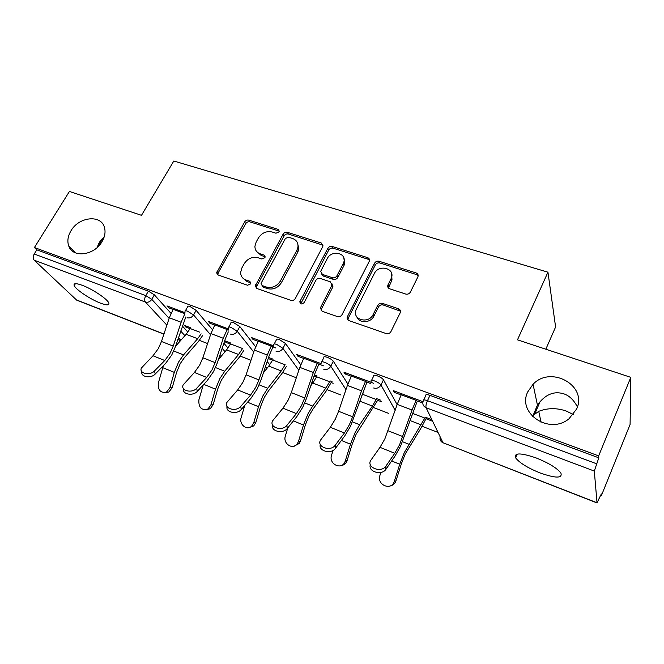 <?xml version="1.0" encoding="UTF-8"?>
<svg xmlns="http://www.w3.org/2000/svg" width="664" height="664" viewBox="0 0 664 664"><rect width="100%" height="100%" fill="white"/><g stroke="black" fill="none" stroke-linecap="round" stroke-linejoin="round"><path stroke-width="1" d="M102.007 241.671C94.28 255.59 72.534 258.254 68.724 245.946C67.089 241.156 67.852 236.085 71.015 230.74C79.041 216.555 101.468 214.364 104.522 227.694C105.684 232.151 104.846 236.807 102.007 241.671M532.81 416.809L533.142 415.365L532.362 416.361M576.634 409.007L568.973 418.801C549.269 435.244 516.816 413.149 527.805 391.793L533.059 384.282C550.688 365.167 587.773 385.386 576.634 409.007M278.988 231.919L279.245 231.13L278.083 229.379L248.817 220.141C247.083 219.784 245.672 220.39 244.601 221.975L216.605 272.879L218.174 275.004L247.531 285.238L250.585 283.926L250.859 282.98L249.706 281.262L245.854 279.926C242.435 278.573 240.692 276.075 240.634 272.431L241.92 267.866L244.236 263.674C247.747 258.445 252.345 256.462 258.03 257.723L261.873 259.002L264.911 257.698L265.177 256.835L264.015 255.092L260.172 253.822C256.636 252.469 254.885 249.93 254.926 246.211L256.163 242.053L258.437 237.936C261.898 232.79 266.463 230.815 272.14 232.002L275.975 233.222L278.988 231.919M279.237 231.147L249.896 221.859C248.162 221.502 246.759 222.108 245.688 223.685L218.207 272.863L217.842 274.854M250.867 282.872L246.983 281.519L245.854 279.926M265.177 256.785L261.243 255.482L260.172 253.822M577.398 406.924C573.829 400.002 569.272 395.628 563.728 393.802C553.826 390.772 545.053 394.532 537.433 405.09L533.142 415.365L538.745 411.323C547.592 407.903 556.739 407.796 566.184 411.016L573.347 414.527M104.049 237.33C101.011 239.289 98.745 242.659 97.259 247.431M536.246 457.977C520.634 452.657 513.77 452.632 515.654 457.886C519.464 462.841 527.54 467.838 539.882 472.868C555.585 478.387 562.599 478.454 560.906 473.075C557.013 468.07 548.796 463.04 536.246 457.977M82.328 285.329C76.02 283.055 73.314 283.154 74.219 285.636C75.837 289.67 90.52 299.406 100.438 303.116C106.887 305.498 109.668 305.423 108.772 302.875C107.253 298.949 92.346 289.006 82.328 285.329M405.712 294.052C407.737 294.509 409.298 293.853 410.393 292.085L417.888 276.88C418.536 275.037 417.947 273.726 416.129 272.954L379.119 261.276C377.169 260.861 375.65 261.508 374.562 263.21L347.222 317.018C346.815 318.72 347.405 319.915 348.99 320.612L386.191 333.585C388.232 334.075 389.809 333.419 390.93 331.61L400.201 312.794C400.857 310.901 400.276 309.557 398.458 308.743L382.414 303.365C380.406 302.909 378.853 303.556 377.75 305.324L373.168 314.47C368.711 324.331 352.069 319.857 355.962 309.947L374.313 273.576C378.754 263.791 395.669 268.372 391.27 278.274L387.917 285.063C387.386 286.831 387.975 288.085 389.685 288.815L405.712 294.052M34.42 247.514L69.421 191.456L141.49 215.319L173.81 161.012L547.949 272.19L517.48 339.827L630.8 377.351L598.662 455.894L34.42 247.514L36.819 249.83L34.221 253.997L145.798 295.621L148.396 291.131L36.819 249.83M322.687 246.751L322.986 245.937L321.26 243.007L287.421 232.325C285.62 231.952 284.175 232.574 283.096 234.193L255.233 285.993L256.893 288.5L290.865 300.344C292.733 300.792 294.227 300.153 295.347 298.443L322.687 246.751M332.257 246.477L367.624 257.649C369.201 258.279 369.79 259.416 369.392 261.052L342.043 314.645C340.922 316.404 339.387 317.052 337.436 316.587L322.082 311.233L320.322 307.971L332.041 285.014L330.29 281.793L320.305 278.465C318.413 278.042 316.919 278.681 315.823 280.374L304.17 302.552C301.896 304.635 300.435 304.378 299.796 301.771L327.817 248.377C328.904 246.718 330.382 246.087 332.257 246.477L333.129 248.195L368.412 259.35L367.624 257.649M545.825 349.214L555.602 326.987L547.949 272.19M163.9 334.15L76.758 300.194L34.179 260.18C32.876 258.57 32.885 256.512 34.221 253.997M630.8 377.351L630.086 424.487L601.443 495.477L600.812 495.236M598.662 455.894L598.795 457.828L594.305 471.066L597.027 502.764L601.335 493.933L601.443 495.477M438.041 432.438L422.121 426.296M388.407 413.29L373.566 407.563M340.997 395.005L327.144 389.66M312.171 383.883L311.599 383.659M295.646 377.509L282.723 372.521M250.975 360.27L240.169 356.103M207.608 343.545L199.366 340.366M186.443 326.173L185.92 327.12L184.368 325.385L190.609 327.759M169.237 306.768L168.656 307.797L166.979 305.921L184.683 312.553M185.92 327.12L190.087 328.705M168.656 307.797L172.997 309.424M371.558 380.381L373.633 376.164C373.218 375.002 374.463 374.903 377.359 375.874C380.43 377.111 382.464 378.43 383.477 379.825L397.13 404.658M423.698 399.977L425.798 395.52C425.508 394.374 426.902 394.316 429.99 395.354L427.475 400.683L596.396 463.696M598.795 457.828L429.99 395.354M148.396 291.131L154.363 294.849L171.013 313.375M182.309 325.949L187.879 332.141M377.567 400.251L381.734 401.836M380.787 400.218L376.604 398.624M362.976 393.437L362.461 393.237M351.206 376.239L345.056 373.932L343.935 372.155L373.799 383.327M365.349 381.543L370.578 383.501M274.232 343.944L276.365 339.893C276.017 338.906 277.029 338.814 279.411 339.619L285.487 343.479L300.742 364.835M312.354 381.103L312.346 382.198M268.214 358.518L272.589 360.187M273.111 359.199L268.571 357.464M258.13 341.346L252.959 339.404L251.531 337.569L273.502 345.795M271.036 346.185L275.676 347.919M185.422 310.727L187.621 306.818C187.323 305.979 188.161 305.897 190.136 306.577L196.137 310.345L212.414 329.634M223.876 343.213L227.984 348.077M214.638 325.036L209.89 323.26L208.338 321.401L228.092 328.796M226.988 329.668L228.001 330.049M224.656 340.873L225.926 342.383L230.474 344.118M230.997 343.147L224.698 340.748M228.831 326.962L230.997 322.986C230.674 322.073 231.595 321.982 233.761 322.729L239.804 326.539L255.623 346.749M267.202 361.54L269.75 364.793M303.606 358.394L297.962 356.277L296.683 354.468L321.036 363.582M317.11 363.457L323.468 365.839M314.08 376.023L316.545 376.961M331.212 382.564L333.154 383.302M332.05 381.651L330.099 380.912M317.06 375.94L314.445 374.944M321.758 361.731L323.858 357.606C323.476 356.526 324.596 356.435 327.227 357.315C330.174 358.51 332.199 359.813 333.32 361.224L347.878 384.058M401.073 394.931L394.374 392.424L393.428 390.681L422.96 401.728M415.905 400.492L422.785 403.073M426.039 418.743L432.637 421.267M431.874 419.681L425.25 417.166M225.926 342.383L226.449 341.421M209.89 323.26L210.48 322.206M252.959 339.404L253.54 338.316M297.962 356.277L298.543 355.165M345.056 373.932L345.629 372.786M394.374 392.424L394.947 391.245M256.686 251.548L261.243 255.482M242.626 277.851L246.983 281.519M323.044 245.182L288.408 234.043C286.607 233.67 285.171 234.284 284.101 235.903L256.719 286.25L256.379 288.259M288.425 237.181L285.396 238.484L261.284 282.897L261.018 283.794L262.189 285.578L266.314 287.014C272.157 288.367 276.863 286.367 280.416 280.988L296.866 250.353L297.945 247.174C298.36 242.899 296.551 240.003 292.542 238.484L288.425 237.181M262.097 285.545L263.268 287.172L262.189 285.578M297.497 242.933L298.916 248.859L297.837 252.038L281.445 282.598C277.901 287.96 273.219 289.961 267.384 288.599L263.268 287.172M369.533 260.014L368.412 259.35M332.108 283.935L332.664 287.338L321.542 308.785L321.218 310.752M333.129 248.195C331.261 247.797 329.784 248.427 328.705 250.087L300.759 303.772M343.188 263.716L343.861 262.006C346.799 252.752 331.452 249.672 327.269 258.587L320.687 271.36L322.43 274.415L332.407 277.718C334.316 278.141 335.818 277.502 336.914 275.801L343.188 263.716L344.043 265.401L344.716 263.691L343.794 257.864M321.55 273.95L323.343 276.058L322.43 274.415M344.043 265.401L337.793 277.452C336.698 279.146 335.204 279.785 333.295 279.361L323.343 276.058M391.602 273.385L391.992 279.942L388.44 288.043M356.842 316.844C359.025 323.617 370.811 323.102 373.957 316.047L373.168 314.47M400.483 311.192L383.169 304.975C381.169 304.519 379.625 305.166 378.522 306.926L373.957 316.047M418.171 275.56L416.776 274.655L379.874 262.977C377.924 262.57 376.405 263.21 375.326 264.911L348.293 318.081L347.977 320.023M163.311 365.781L158.339 383.062C157.833 390.125 160.522 393.163 166.407 392.2L169.851 387.859L172.192 387.743L176.624 372.305L180.21 363.673L184.335 357.713L198.387 341.545L202.636 335.561M201.126 333.843L197.648 338.715L183.538 354.883L178.591 362.021L174.3 372.371L169.851 387.859M172.192 387.743L168.764 392.059L165.618 392.507M199.648 332.149L190.178 328.539L186.152 334.291L175.595 346.21M173.578 308.395L169.32 317.774L161.485 341.479L158.322 348.625L153.002 355.763L141.341 368.088C138.892 373.55 149.973 375.965 154.513 370.927L164.763 360.51L170.067 353.306L173.238 346.11L181.139 322.264L184.633 314.205M185.787 316.944L175.512 346.459L171.752 355.024L165.444 363.606L155.227 374.031C150.952 378.795 140.378 376.961 141.922 371.74M203.234 384.921L198.868 399.952C198.519 407.688 201.565 410.692 208.015 408.958L210.878 404.957L213.111 404.766L217.717 389.038L221.344 380.198L225.42 374.056L239.206 357.332L243.812 350.409M242.426 348.708L238.567 354.485L224.739 371.217L219.85 378.571L215.501 389.162L210.878 404.957M213.111 404.766L210.256 408.75L206.595 409.622M262.404 286.533L262.496 286.035M242.136 348.359L230.566 343.944L226.59 349.87L218.406 359.606M244.759 405.447L241.165 417.573C238.832 424.296 246.842 430.944 251.623 426.188L253.714 422.802L255.823 422.536L260.612 406.493L264.289 397.454L268.306 391.113L281.777 373.791L286.425 366.453M281.262 370.927L268.754 366.113L272.68 360.012L285.163 364.777L281.262 370.927L267.741 388.274L262.919 395.852L258.52 406.692L253.714 422.802M255.823 422.536L253.739 425.914L249.415 427.483M268.754 366.113L263.384 372.886M287.836 427.765L285.354 435.982C282.648 443.61 292.865 450.366 297.289 443.801L298.468 441.444L300.452 441.103L305.432 424.736L309.15 415.481L313.109 408.941L326.223 390.971L331.734 381.534M325.833 388.108L312.777 383.07L316.637 376.778L329.676 381.75L325.833 388.108L312.669 406.086L307.93 413.913L303.473 425.018L298.468 441.444M300.452 441.103L299.273 443.444L294.227 446.108M312.777 383.07L310.785 385.743M333.037 450.424L331.56 455.23C328.414 464.061 341.587 470.535 344.989 461.746L345.28 460.949L347.114 460.517L352.31 443.818L356.07 434.331L377.144 401.114M361.241 396.806L362.552 394.3L376.189 399.496L372.421 406.053L359.656 424.719L355.008 432.804L350.492 444.183L345.28 460.949M347.114 460.517L346.824 461.306C345.645 463.812 343.769 465.232 341.188 465.555M380.854 472.428L379.758 475.972C377.102 485.409 391.644 490.904 394.291 481.375L395.96 480.844L401.38 463.796L405.189 454.068L421.25 427.707L426.554 417.656M412.46 413.34L424.836 418.054L404.301 452.582L399.736 464.252L394.291 481.375M395.96 480.844C394.989 483.583 393.163 485.251 390.482 485.849M215.219 323.974L210.928 333.585L202.869 357.788L199.681 365.109L194.419 372.471L183.189 384.854C180.218 390.689 192.062 393.719 196.677 388.257L206.712 377.426L211.949 369.989L215.144 362.619L223.262 338.275L227.569 328.597M228.291 331.875L225.395 338.665L217.302 362.917L213.501 371.682L207.276 380.547L197.283 391.378C193.041 396.425 181.944 394.308 183.563 388.797M258.711 340.258L254.387 350.102L246.095 374.82L242.883 382.323L237.704 389.926L226.963 402.342C223.378 408.551 236.069 412.311 240.758 406.385L250.544 395.113L255.698 387.427L258.927 379.874L267.285 354.999L271.618 345.089M272.979 346.907L269.285 355.331L260.96 380.107L257.126 389.087L250.992 398.242L241.239 409.514C237.04 414.875 225.337 412.419 227.088 406.575M304.187 357.273L299.829 367.366L291.297 392.632L288.051 400.317L282.964 408.186L272.788 420.619C268.513 427.168 282.142 431.799 286.898 425.35L296.401 413.606L301.464 405.662L304.718 397.919L313.325 372.496L317.691 362.328M318.894 364.129L315.176 372.761L306.61 398.085L302.743 407.289L296.725 416.76L287.246 428.496C283.088 434.223 270.696 431.334 272.63 425.134M351.779 375.085L347.388 385.444L338.599 411.273L335.328 419.158L330.34 427.301L320.803 439.742C315.765 446.606 330.423 452.242 335.237 445.22L344.425 432.978L349.372 424.752L352.659 416.809L361.523 390.814L365.922 380.381M366.96 382.149L350.484 426.346L344.599 436.14L335.444 448.374C331.336 454.516 318.131 451.097 320.33 444.506M401.637 393.752L397.221 404.384L384.863 438.896L379.999 447.329L371.068 459.944C365.615 466.9 380.588 473.54 385.726 466.36L394.765 453.288L399.595 444.764L412.045 410.012L416.469 399.296M417.324 401.031L400.525 446.308L394.781 456.459L385.767 469.531C381.393 475.797 367.856 471.573 370.346 464.767M279.087 231.097L278.083 229.379M250.818 282.856L249.706 281.262M265.077 256.752L264.015 255.092M76.119 299.796L163.95 334.017M177.844 339.437L180.633 340.524M180.882 340.242L178.442 337.619M166.88 325.161L145.433 302.07L34.179 260.18M154.363 294.849L151.782 299.331C150.072 301.796 147.956 302.709 145.433 302.07C144.32 300.46 144.445 298.31 145.798 295.621L151.782 299.331L169.129 318.363M594.305 471.066L426.105 407.746L443.021 442.755L597.027 502.764M440.174 436.862C439.543 439.56 440.498 441.527 443.021 442.755L597.11 502.972M427.475 400.683C426.105 403.853 425.649 406.202 426.105 407.746C423.117 406.26 422.179 403.953 423.3 400.824C423.001 399.686 424.396 399.637 427.475 400.683M180.641 330.996L184.916 335.685M196.137 310.345L193.564 314.952L187.547 311.192C185.571 310.503 184.741 310.578 185.04 311.399L184.758 314.869M221.212 356.269L219.742 355.622M187.04 317.732C189.672 318.405 191.846 317.475 193.564 314.952L210.538 334.756M222.166 348.334L225.046 351.696M239.804 326.539L237.239 331.27L253.739 352.02M265.451 366.736L266.862 368.503M285.487 343.479L282.93 348.351L298.858 370.255M311.69 383.062L312.553 381.377M333.32 361.224L330.78 366.237L345.977 389.61M373.658 388C376.77 388.822 379.202 387.834 380.945 385.029L383.477 379.825L380.962 384.995L395.196 410.31M230.532 334.108C233.28 334.822 235.512 333.876 237.239 331.27L231.18 327.468C229.014 326.721 228.101 326.796 228.433 327.692L228.051 330.556M276.041 351.239C278.905 351.986 281.196 351.024 282.93 348.351L276.846 344.5C274.456 343.678 273.443 343.761 273.809 344.74L273.402 346.84M323.692 369.184C326.688 369.972 329.053 368.993 330.78 366.237C329.651 364.835 327.618 363.54 324.671 362.337C322.048 361.44 320.928 361.523 321.318 362.594L321.002 363.764M395.18 410.344L380.962 384.995C379.941 383.609 377.891 382.29 374.828 381.045C371.931 380.065 370.695 380.148 371.11 381.294L371.051 381.46M391.752 420.353L391.752 419.034M218.207 272.863L217.02 271.269M245.688 223.685L244.601 221.975M249.896 221.859L248.817 220.141M256.719 286.25L255.623 284.665M284.101 235.903L283.096 234.193M288.408 234.043L287.421 232.325M322.164 244.726L321.26 243.007M267.384 288.599L266.314 287.014M281.445 282.598L280.416 280.988M297.837 252.038L296.866 250.353M321.542 308.785L320.604 307.208M332.664 287.338L331.768 285.711M301.016 302.684L300.028 301.107M328.705 250.087L327.817 248.377M333.295 279.361L332.407 277.718M337.793 277.452L336.914 275.801M388.764 286.466L388.033 284.806M391.694 280.615L390.971 278.946M378.522 306.926L377.75 305.324M383.169 304.975L382.414 303.365M399.172 310.345L398.458 308.743M348.293 318.081L347.43 316.521M375.326 264.911L374.562 263.21M379.874 262.977L379.119 261.276M416.776 274.655L416.129 272.954M174.3 372.371L162.73 367.657M197.648 338.715L186.152 334.291M183.538 354.883L173.752 351.007M161.485 341.479L173.238 346.11M154.513 370.927L155.227 374.031M153.002 355.763L164.763 360.51M169.32 317.774L181.139 322.264M173.08 309.275L184.584 313.582M215.501 389.162L203.748 384.373M238.567 354.485L226.59 349.87M224.739 371.217L215.518 367.565M258.52 406.692L247.547 402.226M267.741 388.274L259.143 384.863M303.473 425.018L293.38 420.901M312.669 406.086L304.759 402.948M350.492 444.183L341.371 440.464M372.421 406.053L359.755 401.172M359.656 424.719L352.501 421.881M399.736 464.252L391.677 460.965M421.159 424.827L409.987 420.528M408.85 444.224L402.542 441.718M202.869 357.788L215.144 362.619M196.677 388.257L197.283 391.378M194.419 372.471L206.712 377.426M210.928 333.585L223.262 338.275M214.721 324.879L227.071 329.51M246.095 374.82L258.927 379.874M240.758 406.385L241.239 409.514M237.704 389.926L250.544 395.113M254.387 350.102L267.285 354.999M258.213 341.18L271.128 346.019M291.297 392.632L304.718 397.919M286.898 425.35L287.246 428.496M282.964 408.186L296.401 413.606M299.829 367.366L313.325 372.496M303.689 358.228L317.201 363.291M338.599 411.273L352.659 416.809M335.237 445.22L335.444 448.374M330.34 427.301L344.425 432.978M347.388 385.444L361.523 390.814M351.289 376.065L365.432 381.368M388.166 430.803L402.907 436.613M385.942 466.062L385.991 469.232M379.999 447.329L394.765 453.288M397.221 404.384L412.045 410.012M401.156 394.756L415.988 400.317M68.724 245.946L75.43 252.843M540.297 401.189L534.852 413.722M102.862 238.168L97.301 247.39M517.306 454.085L515.654 457.886M75.389 283.694L74.219 285.636M177.803 339.561L180.533 340.632M312.669 381.559L311.275 384.298M440.249 437.02C439.842 439.792 440.838 441.784 443.245 443.012M217.8 274.473L216.605 272.879M256.329 287.578L255.233 285.993M298.916 248.859L297.945 247.174M321.26 309.54L320.322 307.971M332.93 286.641L332.041 285.014M300.792 303.348L299.796 301.771M344.716 263.691L343.861 262.006M388.647 286.724L387.917 285.063M391.992 279.942L391.27 278.274M348.085 318.579L347.222 317.018M538.745 411.323L541.044 422.271M533.059 384.282L537.433 405.09M166.407 392.2L168.764 392.059M208.015 408.958L210.256 408.75M251.623 426.188L253.739 425.914M297.289 443.801L299.273 443.444M344.989 461.746L346.824 461.306M385.767 469.531L385.726 466.36"/></g></svg>
